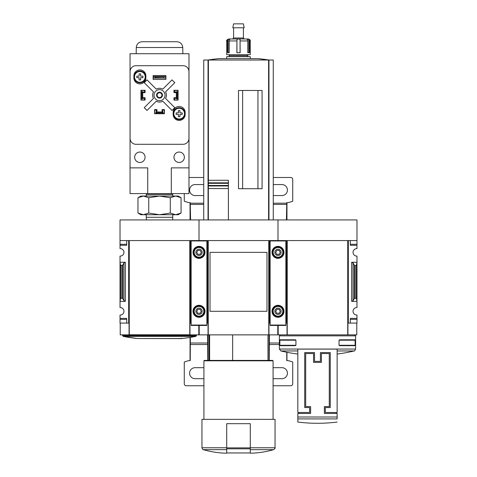 <?xml version="1.0" encoding="UTF-8"?>
<svg xmlns="http://www.w3.org/2000/svg" width="477" height="477" viewBox="0 0 477 477"><rect width="100%" height="100%" fill="white"/><g stroke="black" fill="none" stroke-linecap="round" stroke-linejoin="round"><path stroke-width="0.72" d="M120.025 244.296L120.025 245.279L126.703 245.279L126.703 240.563L126.703 244.296L120.025 244.296L120.025 219.933L199.01 219.933L199.01 240.563L199.01 219.933L277.99 219.933L277.99 240.563L277.99 219.933L356.975 219.933L356.975 248.624A3.733 3.733 0 0 0 353.046 252.351A3.733 3.733 0 0 0 356.975 256.077L356.975 262.272L351.668 262.272L353.081 263.012L354.298 265.111L355.18 265.57L356.385 265.57L356.975 262.272L356.975 307.564A3.733 3.733 0 0 0 353.046 311.296A3.733 3.733 0 0 0 356.975 315.023L356.975 323.084L350.297 323.084L350.297 319.351L356.975 319.351M298.817 413.464L298.817 412.48M336.148 412.48L336.148 413.464M325.344 412.48L325.344 407.567L330.257 407.567L330.257 352.557L320.431 352.557L320.431 361.393L314.534 361.393L314.534 352.557L304.714 352.557L304.714 407.567L309.627 407.567L309.627 412.48L297.833 412.48L297.833 349.116L337.132 349.116L337.132 412.48L325.344 412.48M279.367 335.856L355.598 335.856L355.598 349.045L279.367 349.045L279.367 335.856L280.351 334.872M355.138 345.282L355.079 345.676L339.6 345.676L339.04 345.282L355.138 345.282L355.079 339.785L339.6 339.785L339.04 340.179L355.138 340.179M339.04 345.282L339.04 340.179M279.826 345.282L279.892 345.676L295.364 345.676L295.931 345.282L295.931 340.179L295.364 339.785L279.892 339.785L279.826 345.282L295.931 345.282M356.975 240.563L348.329 240.563L348.329 323.084L347.936 323.084L347.936 334.872L347.739 240.563L347.739 334.872L278.186 334.872L278.186 325.439M277.793 325.439L277.793 334.872L268.956 334.872L268.956 323.084L269.344 323.084L269.344 240.563L286.635 240.563L286.635 323.084L287.029 323.084L287.029 334.872M348.329 323.084L350.297 323.084L350.297 318.368L356.975 318.368M353.081 300.629L351.668 301.375L356.975 301.375L356.385 298.077L354.298 298.536L353.081 300.629L353.081 263.012M356.975 244.296L350.297 244.296L350.297 240.563L350.297 245.279L356.975 245.279M285.848 323.084L286.635 323.084M356.778 323.084L356.778 334.872L347.936 334.872M347.739 240.563L287.226 240.563L287.226 334.872M356.385 298.077L356.385 265.57M297.833 350.959L280.875 350.959L279.367 349.045M337.132 418.913L337.132 413.464L324.36 413.464L324.36 406.583L329.273 406.583L329.273 353.535L321.415 353.535L321.415 362.377L313.556 362.377L313.556 353.535L305.697 353.535L305.697 406.583L310.605 406.583L310.605 413.464L297.833 413.464L297.833 422.056L297.833 418.913L337.132 418.913M295.931 340.179L279.826 340.179M266.989 303.378L266.989 311.296L210.011 311.296L210.011 252.351L266.989 252.351L266.989 260.287M209.612 360.415L209.612 334.872M250.288 453.15L252.255 453.15L250.288 453.15L250.288 452.78M198.814 325.439L198.814 334.872L189.971 334.872L189.971 323.084L190.365 323.084L190.365 240.563L207.656 240.563L207.656 323.084L208.044 323.084L208.044 334.872L199.207 334.872L199.207 325.439M268.956 334.872L208.044 334.872M269.344 323.084L270.131 323.084M206.869 323.084L207.656 323.084M208.24 334.872L208.24 240.563L268.76 240.563L268.76 334.872M266.989 252.351L266.989 311.296L266.989 252.351M257.95 188.713L257.95 90.475M242.626 188.713L242.626 90.475M228.4 185.958L228.4 188.534L228.4 185.475L228.4 185.958L208.342 185.958L208.342 219.933L208.342 180.264L228.4 180.264L228.4 183.323L228.4 180.264M208.342 185.475L228.4 185.475L228.4 183.323L208.342 183.323M228.4 219.933L228.4 188.534L208.342 188.534M228.4 182.84L208.342 182.84L208.342 180.264M208.044 219.933L208.044 60.019L203.727 60.019L203.727 219.933M273.273 219.933L273.273 60.019L208.044 60.019A196.476 196.476 0 0 1 218.877 58.623L258.123 58.623L268.974 60.019A196.476 196.476 0 0 0 258.123 58.623M268.956 219.933L268.956 60.019M262.076 188.713L262.076 90.475L238.5 90.475L238.5 188.713L262.076 188.713M226.712 452.78L226.712 453.15L224.745 453.15L226.712 453.15L226.712 423.677L250.288 423.677L250.288 452.953L226.712 452.953M226.712 449.65L203.369 449.65C203.13 450.014 202.659 449.388 201.956 447.76L201.956 419.355L275.044 419.355L275.044 447.76C275.467 447.885 274.996 448.517 273.631 449.65C266.649 451.689 259.524 452.858 252.255 453.15M203.917 419.355L203.917 360.809L273.082 360.809L273.082 419.355M203.917 360.809L204.311 360.415L272.689 360.415L273.082 360.809M232.651 360.415L232.651 334.872M227.571 40.944A1.968 1.825 90 0 1 228.131 39.525L229.747 38.977L230.266 38.977L229.687 39.525A1.968 1.55 -90 0 0 229.21 40.944L229.21 52.732L227.571 52.732L227.571 40.944L226.712 40.944L226.712 54.694L250.288 54.694L250.288 40.944C249.709 40.348 251.492 40.396 248.326 38.977L247.253 38.977L248.869 39.525L248.869 52.732L247.79 52.732L249.429 52.732L249.429 40.944A1.968 1.825 -90 0 0 248.869 39.525M247.79 52.732L247.79 40.944A1.968 1.55 90 0 0 247.313 39.525L246.734 38.977L247.253 38.977L246.71 38.983M230.29 38.983L237.981 38.977L236.944 39.525L236.86 52.732L240.14 52.732L240.056 39.525L240.056 52.732M226.712 40.944C226.17 40.521 226.825 39.865 228.674 38.977L230.266 38.977M232.603 38.977L233.587 37.999L243.413 37.999L244.397 38.977L237.981 38.977L246.734 38.977M239.019 38.977L240.056 39.525M226.712 58.623L226.712 56.662L250.288 56.662L250.288 58.623M228.674 56.662L229.658 55.678L247.342 55.678L248.326 56.662M247.342 55.678L248.326 54.694M243.413 37.999L243.413 27.779M232.812 27.779L244.188 27.779L243.413 23.85L233.587 23.85L232.812 27.779M229.21 52.732L228.131 52.732L228.131 39.525M269.04 334.872L269.022 360.415M269.41 334.872L269.225 360.415M273.082 385.756L290.761 385.756A1.968 1.968 0 0 0 292.729 383.794L292.729 362.019A43.222 43.222 0 0 0 288.019 360.612L286.76 360.612L286.76 352.247M286.963 360.612L286.945 352.288M286.945 219.933L286.963 202.642M286.427 219.933L286.76 202.642L288.019 202.642A43.222 43.222 0 0 0 292.729 201.234L292.729 179.459A1.968 1.968 0 0 0 290.761 177.492L273.273 177.492M278.186 326.62L277.793 326.62M278.186 325.964L277.793 325.964M273.273 195.516A5.503 5.503 0 0 0 274.06 195.57L281.919 195.57A5.503 5.503 0 0 0 287.422 190.067A5.503 5.503 0 0 0 281.919 184.569L274.06 184.569A5.503 5.503 0 0 0 273.273 184.623M273.082 378.595A5.503 5.503 0 0 0 274.06 378.684L281.919 378.684A5.503 5.503 0 0 0 287.422 373.187A5.503 5.503 0 0 0 281.919 367.684L274.06 367.684A5.503 5.503 0 0 0 273.082 367.773M270.131 240.563L270.131 325.439L285.848 325.439L285.848 240.563M283.982 252.351A5.992 5.992 0 0 1 274.996 257.538A5.992 5.992 0 0 1 274.996 247.164A5.992 5.992 0 0 1 283.982 252.351M283.982 311.296A5.992 5.992 0 0 1 274.996 316.484A5.992 5.992 0 0 1 274.996 306.103A5.992 5.992 0 0 1 283.982 311.296M281.138 311.296A3.142 3.142 0 0 1 276.421 314.015A3.142 3.142 0 0 1 276.421 308.571A3.142 3.142 0 0 1 281.138 311.296M275.724 311.296L276.857 313.258L279.128 313.258L280.261 311.296L279.128 309.329L276.857 309.329L275.724 311.296M283.493 311.296A5.503 5.503 0 0 1 275.241 316.06A5.503 5.503 0 0 1 275.241 306.532A5.503 5.503 0 0 1 283.493 311.296M281.138 252.351A3.142 3.142 0 0 1 276.421 255.076A3.142 3.142 0 0 1 276.421 249.632A3.142 3.142 0 0 1 281.138 252.351M275.724 252.351L276.857 254.319L279.128 254.319L280.261 252.351L279.128 250.389L276.857 250.389L275.724 252.351M283.493 252.351A5.503 5.503 0 0 1 275.241 257.115A5.503 5.503 0 0 1 275.241 247.587A5.503 5.503 0 0 1 283.493 252.351M120.025 245.279L120.025 248.624A3.733 3.733 0 0 1 123.954 252.351A3.733 3.733 0 0 1 120.025 256.077L120.025 301.375L125.332 301.375L123.919 300.629L122.702 298.536L120.615 298.077L120.025 301.375L120.025 307.564A3.733 3.733 0 0 1 123.954 311.296A3.733 3.733 0 0 1 120.025 315.023L120.025 323.084L128.671 323.084L128.671 240.563L120.025 240.563M189.774 334.771L189.774 240.563L189.774 334.771L129.261 334.771L129.261 240.563L189.774 240.563M189.971 334.872L129.064 334.872L129.064 323.084L128.671 323.084M190.365 323.084L191.152 323.084M125.332 262.272L120.025 262.272L120.615 265.57L122.702 265.111L123.919 263.012L125.332 262.272L125.332 301.375M120.025 318.368L126.703 318.368L126.703 323.084L126.703 319.351L120.025 319.351M129.064 334.872L120.222 334.872L120.222 323.084M120.615 298.077L120.615 265.57M137.269 338.533L181.761 338.533A196.476 196.476 0 0 0 195.814 336.416L123.221 336.416A196.476 196.476 0 0 0 137.269 338.533L123.221 336.416L122.577 334.872M181.761 338.533L137.316 338.533L180.342 338.604L181.719 338.533L181.326 338.145M175.679 214.728L140.852 214.728L137.966 213.058L143.35 214.728L148.741 213.058L159.515 214.728L170.295 213.058L175.679 214.728L181.069 213.058L175.679 214.728L178.183 214.728L181.069 213.058L181.069 197.728L175.679 196.059L170.295 197.728L159.515 196.059L148.741 197.728L143.35 196.059L137.966 197.728L143.35 196.059L178.183 196.059L181.069 197.728M146.356 219.933L146.272 217.268L172.763 217.268L172.763 214.728M170.295 213.058L170.295 197.728M148.741 213.058L148.741 197.728M137.966 213.058L137.966 197.728L140.852 196.059L143.35 196.059M146.302 193.602L146.272 194.503L172.763 194.503L172.734 193.602M171.303 193.602L188.987 193.602L188.987 53.716L130.048 53.716L130.048 167.868L147.727 167.868L147.727 193.602L171.303 193.602L171.303 167.868L188.987 167.868M130.048 167.868L130.048 193.602L147.727 193.602M173.956 90.457L174.451 90.457L174.451 92.025L177.987 91.632L177.987 99.884L174.451 99.884L174.451 98.316L177.987 98.316M174.451 90.457L177.987 90.457L177.987 91.632M141.049 91.632L141.049 98.316L141.836 98.316L141.836 92.025L142.617 92.025L142.617 91.632L141.049 91.632L141.049 90.457L144.585 90.457L144.585 92.025L142.617 92.025L142.617 98.316L144.585 98.316L144.585 99.884L145.074 99.884M141.049 98.316L141.049 99.884L144.585 99.884M155.979 113.639L155.979 112.065L156.373 112.065L156.373 113.639L154.798 113.639L154.798 110.104L156.373 110.104L156.373 112.065L162.663 112.065L162.663 110.104L164.231 110.104L164.231 109.615M164.231 110.104L164.231 113.639L162.663 113.639L162.663 112.065L163.051 112.065L163.051 113.639M156.963 109.615L154.608 109.615L154.608 113.741L164.428 113.741L164.428 109.615L162.073 109.615L162.073 111.97L156.963 111.97L156.963 109.615M145.074 100.081L145.074 97.725L142.718 97.725L142.718 92.616L145.074 92.616L145.074 90.26L140.948 90.26L140.948 100.081L145.074 100.081M176.317 97.725L173.956 97.725L173.956 100.081L178.082 100.081L178.082 90.26L173.956 90.26L173.956 92.616L176.317 92.616L176.317 97.725M173.169 112.459L173.169 114.426A5.992 5.992 0 0 0 179.167 120.419A5.992 5.992 0 0 0 185.159 114.426L185.159 112.459A5.992 5.992 0 0 0 179.167 106.466A5.992 5.992 0 0 0 173.169 112.459M133.876 75.915L133.876 77.882A5.992 5.992 0 0 0 139.868 83.874A5.992 5.992 0 0 0 145.861 77.882L145.861 75.915A5.992 5.992 0 0 0 139.868 69.922A5.992 5.992 0 0 0 133.876 75.915M153.129 75.521L153.129 79.45L165.901 79.45L165.901 75.521L153.129 75.521M135.981 65.701A5.897 5.897 0 0 0 130.084 71.592L130.084 138.396A5.897 5.897 0 0 0 135.981 144.292L183.055 144.292A5.897 5.897 0 0 0 188.952 138.396L188.952 71.592A5.897 5.897 0 0 0 183.055 65.701L135.981 65.701M165.704 78.079L153.326 78.079L155.293 77.733L165.704 78.079L165.704 76.505L163.742 76.851L163.742 77.733M163.742 76.851L155.293 76.851L155.293 77.733M155.293 76.851L153.326 76.505L165.704 76.505M153.326 78.079L153.326 76.505M153.469 98.441L144.233 107.677L147.011 110.455L156.247 101.219A6.875 6.875 0 0 0 162.788 101.219L172.018 110.455L174.797 107.677L165.567 98.441A6.875 6.875 0 0 0 165.567 91.9L174.797 82.67L172.018 79.886L162.788 89.121A6.875 6.875 0 0 0 156.247 89.121L147.011 79.886L144.233 82.67L153.469 91.9A6.875 6.875 0 0 0 153.469 98.441M184.372 157.255A5.205 5.205 0 0 0 176.562 152.747A5.205 5.205 0 0 0 176.562 161.769A5.205 5.205 0 0 0 184.372 157.255M145.074 157.255A5.205 5.205 0 0 0 137.269 152.747A5.205 5.205 0 0 0 137.269 161.769A5.205 5.205 0 0 0 145.074 157.255M165.018 95.173A5.503 5.503 0 0 0 156.766 90.409A5.503 5.503 0 0 0 156.766 99.937A5.503 5.503 0 0 0 165.018 95.173M162.466 95.173A2.945 2.945 0 0 0 158.042 92.616A2.945 2.945 0 0 0 158.042 97.725A2.945 2.945 0 0 0 162.466 95.173M161.93 95.173A2.415 2.415 0 0 0 158.31 93.081A2.415 2.415 0 0 0 158.31 97.26A2.415 2.415 0 0 0 161.93 95.173M182.757 47.521L136.279 47.521C136.672 43.997 138.64 42.065 142.17 41.732L176.86 41.732C180.395 42.065 182.357 43.997 182.757 47.521L182.864 53.716M145.765 76.898A5.897 5.897 0 0 0 136.923 71.794A5.897 5.897 0 0 0 136.923 82.002A5.897 5.897 0 0 0 145.765 76.898A5.897 5.897 0 0 0 136.923 71.794A5.897 5.897 0 0 0 136.923 82.002A5.897 5.897 0 0 0 145.765 76.898M140.632 79.945L139.105 79.945L139.105 77.662L136.821 77.662L136.821 76.135L139.105 76.135L139.105 73.852L140.632 73.852L140.632 76.135L142.915 76.135L142.915 77.662L140.632 77.662L140.632 79.945M185.058 113.639A5.897 5.897 0 0 0 176.216 108.535A5.897 5.897 0 0 0 176.216 118.743A5.897 5.897 0 0 0 185.058 113.639A5.897 5.897 0 0 0 176.216 108.535A5.897 5.897 0 0 0 176.216 118.743A5.897 5.897 0 0 0 185.058 113.639M179.924 116.686L178.404 116.686L178.404 114.402L176.12 114.402L176.12 112.876L178.404 112.876L178.404 110.592L179.924 110.592L179.924 112.876L182.208 112.876L182.208 114.402L179.924 114.402L179.924 116.686M173.956 99.884L174.451 99.884M177.987 98.709L176.412 98.709L176.412 92.025L177.2 92.025L177.2 98.316M177.987 92.025L177.2 92.025M141.836 92.025L141.049 92.025M141.836 98.316L142.617 98.316L142.617 98.709L141.049 98.709M144.585 90.457L145.074 90.457M156.373 113.639L162.663 113.639M156.373 112.852L162.663 112.852M154.798 110.104L154.798 109.615M184.271 193.602L184.271 201.234A43.222 43.222 0 0 0 188.981 202.642L190.24 202.642L190.573 219.933M190.037 202.642L190.055 219.933M190.055 337.412L190.037 360.612M190.371 337.358L190.24 360.612L188.981 360.612A43.222 43.222 0 0 0 184.271 362.019L184.271 383.794A1.968 1.968 0 0 0 186.239 385.756L203.917 385.756M207.775 360.415L207.59 334.872M207.978 360.415L207.96 334.872M199.207 326.62L198.814 326.62M199.207 325.964L198.814 325.964M203.727 184.623A5.503 5.503 0 0 0 202.94 184.569L195.081 184.569A5.503 5.503 0 0 0 189.578 190.067A5.503 5.503 0 0 0 195.081 195.57L202.94 195.57A5.503 5.503 0 0 0 203.727 195.516M203.727 177.492L188.987 177.492M203.917 367.773A5.503 5.503 0 0 0 202.94 367.684L195.081 367.684A5.503 5.503 0 0 0 189.578 373.187A5.503 5.503 0 0 0 195.081 378.684L202.94 378.684A5.503 5.503 0 0 0 203.917 378.595M191.152 240.563L191.152 325.439L206.869 325.439L206.869 240.563M205.003 252.351A5.992 5.992 0 0 1 196.011 257.538A5.992 5.992 0 0 1 196.011 247.164A5.992 5.992 0 0 1 205.003 252.351M205.003 311.296A5.992 5.992 0 0 1 196.011 316.484A5.992 5.992 0 0 1 196.011 306.103A5.992 5.992 0 0 1 205.003 311.296M202.153 311.296A3.142 3.142 0 0 1 197.436 314.015A3.142 3.142 0 0 1 197.436 308.571A3.142 3.142 0 0 1 202.153 311.296M196.739 311.296L197.872 313.258L200.143 313.258L201.276 311.296L200.143 309.329L197.872 309.329L196.739 311.296M204.508 311.296A5.503 5.503 0 0 1 196.256 316.06A5.503 5.503 0 0 1 196.256 306.532A5.503 5.503 0 0 1 204.508 311.296M202.153 252.351A3.142 3.142 0 0 1 197.436 255.076A3.142 3.142 0 0 1 197.436 249.632A3.142 3.142 0 0 1 202.153 252.351M196.739 252.351L197.872 254.319L200.143 254.319L201.276 252.351L200.143 250.389L197.872 250.389L196.739 252.351M204.508 252.351A5.503 5.503 0 0 1 196.256 257.115A5.503 5.503 0 0 1 196.256 247.587A5.503 5.503 0 0 1 204.508 252.351M351.668 301.375L351.668 262.272M354.298 298.536L354.298 265.111M355.18 298.077L355.18 265.57M337.132 350.959L354.095 350.959C354.316 351.376 354.816 350.738 355.598 349.045M297.833 417.005L337.132 417.005M250.288 449.65L273.631 449.65M250.288 447.76L275.044 447.76M268.599 219.933L268.599 60.019M208.401 180.264L208.401 60.019M201.956 447.76L226.712 447.76M250.288 447.867L226.712 447.867M250.288 448.827L226.712 448.827M249.429 40.944L250.288 40.944M240.14 40.944L247.79 40.944M229.21 40.944L236.86 40.944M236.944 39.525L236.944 52.732M279.367 343.011L269.237 343.011M279.367 344.519L269.225 344.519M278.186 327.079L277.793 327.079M286.749 204.406L273.273 204.406M286.76 203.202L273.273 203.202M270.131 325.046L285.848 325.046M270.131 240.957L285.848 240.957M282.849 311.296A4.853 4.853 0 0 1 275.563 315.5A4.853 4.853 0 0 1 275.563 307.093A4.853 4.853 0 0 1 282.849 311.296M282.849 252.351A4.853 4.853 0 0 1 275.563 256.554A4.853 4.853 0 0 1 275.563 248.147A4.853 4.853 0 0 1 282.849 252.351M121.82 298.077L121.82 265.57M122.702 298.536L122.702 265.111M123.919 300.629L123.919 263.012M122.577 335.641L196.452 335.641L196.452 334.872M145.229 76.898A5.36 5.36 0 0 0 139.433 71.556A5.36 5.36 0 0 0 134.58 77.769A5.36 5.36 0 0 0 141.168 82.098A5.36 5.36 0 0 0 145.229 76.898M184.521 113.639A5.36 5.36 0 0 0 178.726 108.297A5.36 5.36 0 0 0 173.878 114.51A5.36 5.36 0 0 0 180.461 118.839A5.36 5.36 0 0 0 184.521 113.639M207.763 343.011L190.257 343.011M207.775 344.519L190.24 344.519M199.207 327.079L198.814 327.079M203.727 204.406L190.251 204.406M203.727 203.202L190.24 203.202M191.152 325.046L206.869 325.046M191.152 240.957L206.869 240.957M203.864 311.296A4.853 4.853 0 0 1 196.584 315.5A4.853 4.853 0 0 1 196.584 307.093A4.853 4.853 0 0 1 203.864 311.296M203.864 252.351A4.853 4.853 0 0 1 196.584 256.554A4.853 4.853 0 0 1 196.584 248.147A4.853 4.853 0 0 1 203.864 252.351M280.875 350.959A157.183 157.183 0 0 0 297.833 354.047M337.132 354.047A157.183 157.183 0 0 0 354.095 350.959M354.62 334.872L355.598 335.856M297.833 422.056A157.183 157.183 0 0 0 337.132 422.056M209.027 360.415L209.027 334.872M203.369 449.65C210.351 451.689 217.476 452.858 224.745 453.15M267.973 360.415L267.973 334.872M229.658 55.678L228.674 54.694M233.587 37.999L233.587 27.779M195.814 336.416L196.452 335.641M172.68 219.933L172.763 217.268M146.272 217.268L146.272 214.728M172.763 196.059L172.763 194.503M146.272 196.059L146.272 194.503M136.279 47.521L136.172 53.716"/></g></svg>
